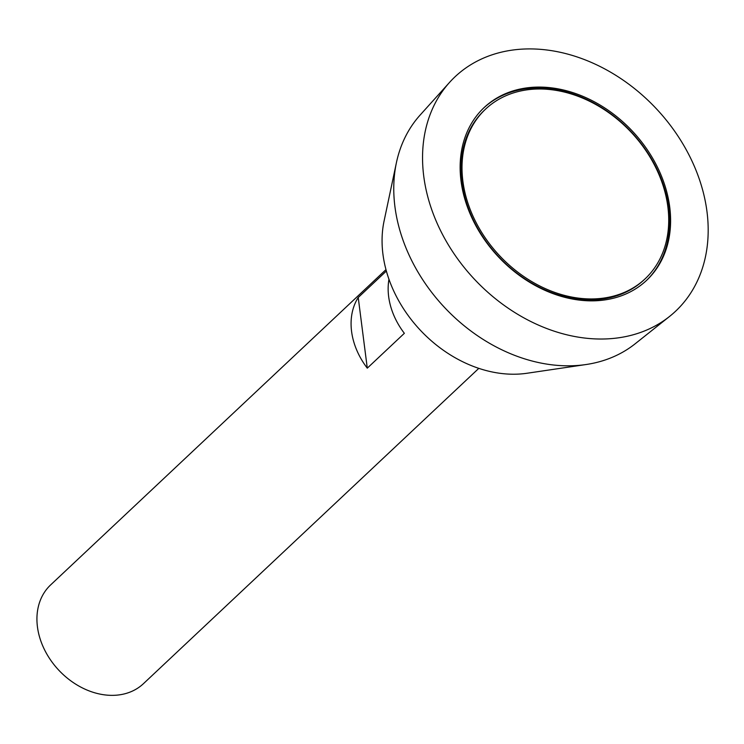 <?xml version="1.0" encoding="UTF-8"?>
<svg xmlns="http://www.w3.org/2000/svg" width="744" height="744" viewBox="0 0 744 744"><rect width="100%" height="100%" fill="white"/><g stroke="black" fill="none" stroke-linecap="round" stroke-linejoin="round"><path stroke-width="1.12" d="M552.02 89.782A116.464 90.219 46.8 0 0 485.581 109.108A116.464 90.219 46.8 0 0 499.633 255.759A116.464 90.219 46.8 0 0 645.141 278.814A116.464 90.219 46.8 0 0 655.799 167.642A116.464 90.219 46.8 0 0 552.02 89.782M385.978 269.616L50.648 584.905A67.76 52.489 46.8 0 0 58.823 670.232A67.76 52.489 46.8 0 0 143.48 683.643L478.811 368.354M388.963 279.288A67.76 52.489 46.8 0 0 404.355 333.303L367.285 368.159A67.76 52.489 -133.2 0 1 358.227 297.488L386.359 271.039M449.516 82.435L420.137 115.05A157.291 121.849 46.8 0 0 396.394 162.769L384.053 221.145A118.584 91.856 46.8 0 0 420.388 330.271A118.584 91.856 46.8 0 0 527.068 373.246L586.095 364.523A157.291 121.849 46.8 0 0 635.19 343.765L669.544 316.451A160.937 124.667 46.8 0 0 692.487 162.127A160.937 124.667 46.8 0 0 546.924 50.006A160.937 124.667 46.8 0 0 449.516 82.435A160.937 124.667 46.8 0 0 474.542 279.353A160.937 124.667 46.8 0 0 669.544 316.451M396.394 162.769A157.291 121.849 46.8 0 0 444.596 307.514A157.291 121.849 46.8 0 0 586.095 364.523M551.769 87.885A118.584 91.856 46.8 0 0 484.13 107.573A118.584 91.856 46.8 0 0 498.443 256.885A118.584 91.856 46.8 0 0 646.592 280.358A118.584 91.856 46.8 0 0 657.445 167.168A118.584 91.856 46.8 0 0 551.769 87.885M646.099 280.813A118.584 91.856 46.8 0 0 656.282 167.707A118.584 91.856 46.8 0 0 550.802 88.806A118.584 91.856 46.8 0 0 483.647 108.029M485.581 109.108L484.604 110.028A116.464 90.219 46.8 0 0 498.657 256.68A116.464 90.219 46.8 0 0 644.164 279.725L645.141 278.814M358.227 297.488L367.285 368.159"/></g></svg>
